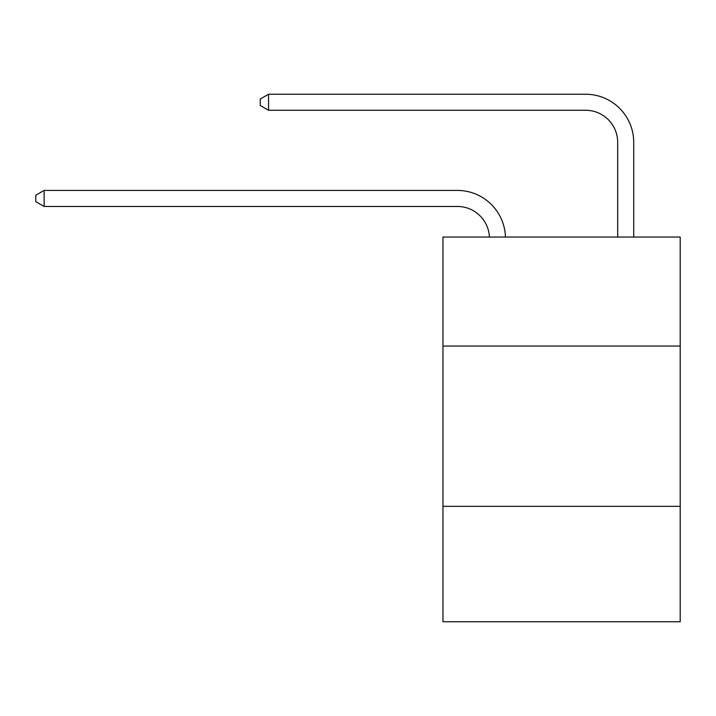 <?xml version="1.0" encoding="UTF-8"?>
<svg xmlns="http://www.w3.org/2000/svg" width="716" height="716" viewBox="0 0 716 716"><rect width="100%" height="100%" fill="white"/><g stroke="black" fill="none" stroke-linecap="round" stroke-linejoin="round"><path stroke-width="1.07" d="M680.2 346.043L680.2 237.041L442.962 237.041L442.962 346.043L680.2 346.043L680.2 621.757L442.962 621.757L442.962 346.043M680.2 506.337L442.962 506.337M457.381 206.45A32.059 32.059 0 0 1 489.413 237.041A32.059 32.059 0 0 0 457.381 206.45A32.059 32.059 0 0 1 489.413 237.041A32.059 32.059 0 0 0 457.381 206.45A32.059 32.059 0 0 1 489.413 237.041A32.059 32.059 0 0 0 457.381 206.45A32.059 32.059 0 0 1 489.413 237.041A32.059 32.059 0 0 0 457.381 206.45A32.059 32.059 0 0 1 489.413 237.041A32.059 32.059 0 0 0 457.381 206.45A32.059 32.059 0 0 1 489.413 237.041A32.059 32.059 0 0 0 457.381 206.45A32.059 32.059 0 0 1 489.413 237.041A32.059 32.059 0 0 0 457.381 206.45A32.059 32.059 0 0 1 489.413 237.041A32.059 32.059 0 0 0 457.381 206.45L44.132 206.45L35.8 201.644L35.8 195.235L44.132 190.42L457.381 190.42A48.088 48.088 0 0 1 505.451 237.041M617.684 237.041L617.684 142.332A32.059 32.059 0 0 0 585.625 110.273L268.554 110.273L260.221 105.467L260.221 99.05L268.554 94.243L585.625 94.243A48.088 48.088 0 0 1 633.714 142.332L633.714 237.041M44.132 206.45L44.132 190.42L457.381 190.42M617.684 142.332A32.059 32.059 0 0 0 585.625 110.273A32.059 32.059 0 0 1 617.684 142.332A32.059 32.059 0 0 0 585.625 110.273A32.059 32.059 0 0 1 617.684 142.332A32.059 32.059 0 0 0 585.625 110.273A32.059 32.059 0 0 1 617.684 142.332A32.059 32.059 0 0 0 585.625 110.273A32.059 32.059 0 0 1 617.684 142.332A32.059 32.059 0 0 0 585.625 110.273A32.059 32.059 0 0 1 617.684 142.332A32.059 32.059 0 0 0 585.625 110.273A32.059 32.059 0 0 1 617.684 142.332A32.059 32.059 0 0 0 585.625 110.273A32.059 32.059 0 0 1 617.684 142.332A32.059 32.059 0 0 0 585.625 110.273M268.554 110.273L268.554 94.243L585.625 94.243"/></g></svg>
